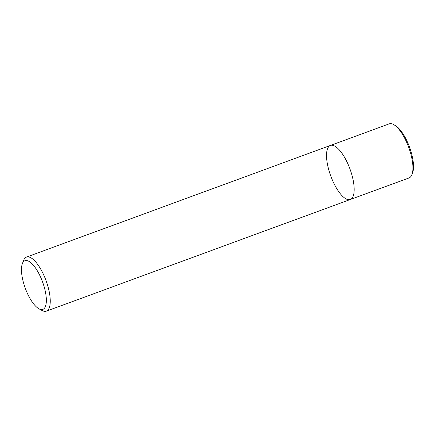 <?xml version="1.0" encoding="UTF-8"?>
<svg xmlns="http://www.w3.org/2000/svg" width="435" height="435" viewBox="0 0 435 435"><rect width="100%" height="100%" fill="white"/><g stroke="black" fill="none" stroke-linecap="round" stroke-linejoin="round"><path stroke-width="0.65" d="M22.354 263.735L23.599 260.44A28.802 10.228 69.8 0 1 26.497 257.074A28.802 10.228 69.8 0 1 46.306 281.336A28.802 10.228 69.8 0 1 46.366 311.145A28.802 10.228 69.8 0 1 41.972 310.459L38.889 308.752A25.921 9.206 69.8 0 1 25.263 288.209A25.921 9.206 69.8 0 1 22.354 263.735A25.921 9.206 69.8 0 1 42.793 282.543A25.921 9.206 69.8 0 1 38.889 308.752M330.421 145.442A28.802 10.228 69.8 0 1 350.229 169.704A28.802 10.228 69.8 0 1 350.289 199.513A28.802 10.228 69.8 0 1 330.758 176.012A28.802 10.228 69.8 0 1 330.421 145.442A28.802 10.228 69.8 0 1 350.229 169.704A28.802 10.228 69.8 0 1 350.289 199.513L46.36 311.145M26.502 257.069L389.189 123.855A28.802 10.228 69.8 0 1 393.577 124.54A28.802 10.228 69.8 0 1 408.992 148.123A28.802 10.228 69.8 0 1 411.95 174.565A28.802 10.228 69.8 0 1 409.052 177.926M393.583 124.54L395.121 125.394A27.361 9.717 69.8 0 1 409.765 147.797A27.361 9.717 69.8 0 1 412.576 172.912L411.95 174.56M350.289 199.513L409.052 177.931"/></g></svg>
